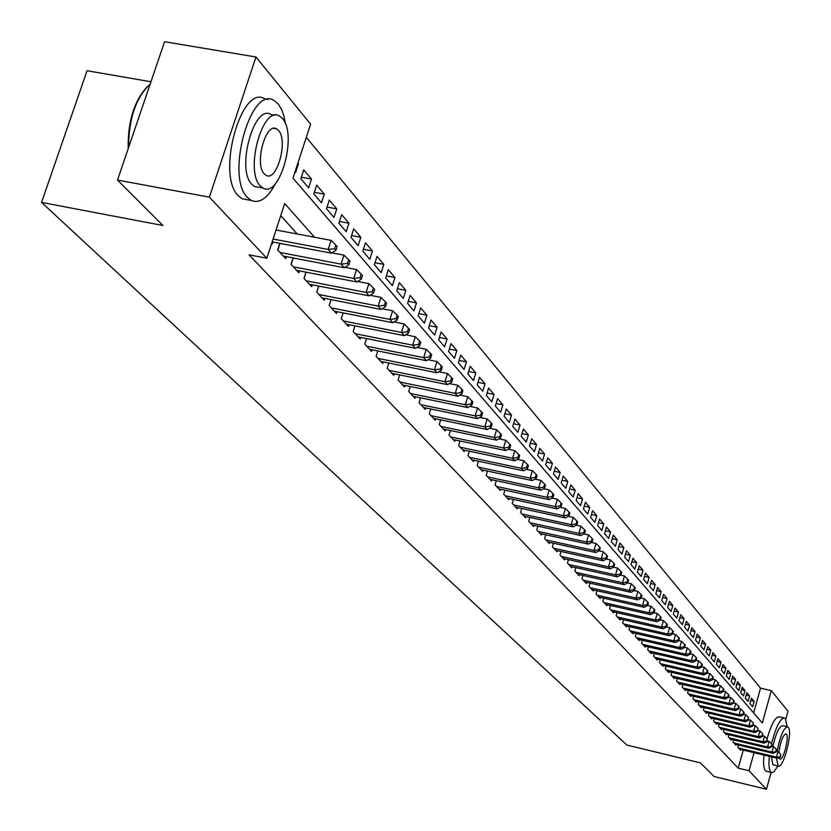 <?xml version="1.0" encoding="UTF-8"?>
<svg xmlns="http://www.w3.org/2000/svg" width="831" height="831" viewBox="0 0 831 831"><rect width="100%" height="100%" fill="white"/><g stroke="black" fill="none" stroke-linecap="round" stroke-linejoin="round"><path stroke-width="1.25" d="M150.962 81.75L87.058 70.739L41.55 202.4L626.896 745.064L700.45 762.889L714.078 776.518L766.452 789.263L749.032 770.753L754.049 752.699M41.55 202.4L162.949 225.513L117.503 180.078L164.58 41.737L255.979 56.996L310.607 124.172L292.969 178.177L762.297 722.991L771.282 690.623L787.996 711.18L785.773 719.231M753.624 712.925L760.521 688.13L306.307 137.323M760.521 688.13L771.282 690.623M738.364 745.012L737.772 747.142L740.556 750.144L740.733 749.51M733.669 739.912L733.067 742.062L735.902 745.116L736.079 744.472M728.922 734.729L728.309 736.92L731.176 740.016L731.363 739.351M724.102 729.473L723.479 731.696L726.387 734.833L726.574 734.168M719.21 724.133L718.576 726.398L721.526 729.587L721.713 728.901M714.245 718.722L713.6 721.017L716.592 724.248L716.779 723.562M709.207 713.237L708.542 715.564L711.585 718.846L711.783 718.14M704.086 707.659L703.421 710.017L706.506 713.351L706.703 712.645M698.892 701.998L698.217 704.397L701.354 707.783L701.551 707.056M693.625 696.253L692.94 698.694L696.118 702.122L696.326 701.395M688.276 690.416L687.569 692.898L690.8 696.388L691.008 695.64M682.843 684.495L682.126 687.008L685.409 690.551L685.617 689.803M677.327 678.48L676.6 681.036L679.924 684.63L680.142 683.861M671.728 672.362L670.981 674.969L674.367 678.615L674.585 677.836M666.036 666.161L665.278 668.799L668.716 672.518L668.934 671.718M660.25 659.856L659.482 662.536L662.972 666.306L663.2 665.506M654.381 653.446L653.592 656.178L657.134 660.001L657.373 659.18M648.409 646.923L647.609 649.707L651.213 653.602L651.452 652.771M642.342 640.306L641.532 643.142L645.188 647.089L645.438 646.248M636.182 633.575L635.341 636.453L639.07 640.483L639.319 639.61M629.908 626.74L629.067 629.669L632.848 633.752L633.097 632.879M623.541 619.781L622.668 622.762L626.522 626.917L626.782 626.023M617.059 612.707L616.176 615.74L620.092 619.968L620.352 619.053M610.473 605.519L609.57 608.604L613.548 612.904L613.818 611.969M603.763 598.195L602.849 601.343L606.9 605.716L607.17 604.771M596.949 590.748L596.014 593.957L600.127 598.403L600.408 597.437M590.01 583.175L589.054 586.437L593.241 590.966L593.531 589.979M582.957 575.468L581.98 578.792L586.239 583.393L586.53 582.396M575.779 567.615L574.772 571.001L579.114 575.686L579.415 574.678M568.466 559.627L567.438 563.075L571.863 567.853L572.164 566.815M561.018 551.493L559.98 555.015L564.478 559.865L564.789 558.816M553.446 543.214L552.376 546.798L556.957 551.742L557.269 550.673M545.728 534.78L544.637 538.436L549.301 543.474L549.623 542.373M537.865 526.189L536.753 529.908L541.5 535.039L541.833 533.928M529.856 517.433L528.713 521.234L533.554 526.459L533.897 525.317M521.702 508.51L520.528 512.384L525.462 517.713L525.815 516.55M513.381 499.421L512.197 503.368L517.214 508.801L517.568 507.616M504.916 490.145L503.69 494.185L508.811 499.722L509.174 498.507M496.273 480.702L495.027 484.816L500.241 490.456L500.615 489.23M487.465 471.063L486.187 475.27L491.505 481.024L491.89 479.757M478.479 461.236L477.171 465.526L482.603 471.395L482.988 470.107M469.318 451.202L467.978 455.596L473.514 461.579L473.919 460.26M459.969 440.97L458.598 445.458L464.249 451.565L464.654 450.225M450.433 430.531L449.02 435.112L454.786 441.344L455.211 439.973M440.7 419.863L439.256 424.548L445.136 430.915L445.572 429.513M430.759 408.987L429.274 413.776L435.288 420.268L435.735 418.834M420.611 397.862L419.094 402.765L425.233 409.392L425.68 407.938M410.254 386.508L408.686 391.526L414.96 398.298L415.427 396.803M399.669 374.916L398.059 380.037L404.468 386.955L404.946 385.428M388.856 363.054L387.204 368.299L393.749 375.373L394.237 373.805M377.793 350.942L376.1 356.312L382.79 363.542L383.299 361.932M366.502 338.549L364.757 344.044L371.592 351.44L372.111 349.799M354.951 325.877L353.154 331.507L360.145 339.069L360.685 337.386M341.292 318.689L343.13 312.913L341.292 318.689L348.438 326.417L348.989 324.692M331.039 299.648L329.149 305.569L336.462 313.474L337.033 311.708M318.678 286.072L316.725 292.138L324.215 300.23L324.796 298.422M306.016 272.173L304.001 278.395L311.667 286.685L312.269 284.825M293.052 257.942L290.985 264.331L298.838 272.807L299.451 270.906M279.787 243.358L277.647 249.913L285.687 258.607L286.321 256.654M297.747 163.541L298.464 163.665L297.924 163.021M301.331 177.242L311.532 179.091L303.731 169.877L300.843 178.727L308.675 187.868L311.532 179.091M314.347 192.325L324.298 194.142L316.673 185.157L313.838 193.903L321.483 202.837L324.298 194.142M327.05 207.064L336.752 208.851L329.315 200.063L326.521 208.726L333.979 217.452L336.752 208.851M339.464 221.462L348.937 223.217L341.655 214.637L338.903 223.196L346.205 231.724L348.937 223.217M351.596 235.526L360.831 237.251L353.726 228.868L351.004 237.344L358.14 245.675L360.831 237.251M363.438 249.279L372.465 250.983L365.515 242.777L362.835 251.17L369.805 259.314L372.465 250.983M375.02 262.721L383.829 264.393L377.035 256.384L374.397 264.684L381.211 272.651L383.829 264.393M386.353 275.871L394.954 277.512L388.306 269.68L385.709 277.897L392.367 285.687L394.954 277.512M397.426 288.731L405.829 290.351L399.337 282.685L396.761 290.829L403.284 298.443L405.829 290.351M408.26 301.321L416.476 302.91L410.119 295.41L407.585 303.471L413.963 310.929L416.476 302.91M418.866 313.64L426.895 315.209L420.673 307.865L418.17 315.842L424.412 323.134L426.895 315.209M429.232 325.69L437.096 327.237L430.998 320.049L428.536 327.954L434.644 335.09L437.096 327.237M439.391 337.5L447.078 339.017L441.116 331.985L438.675 339.806L444.658 346.797L447.078 339.017M449.342 349.062L456.853 350.557L451.015 343.66L448.605 351.42L454.474 358.265L456.853 350.557M459.076 360.384L466.43 361.859L460.706 355.107L458.338 362.783L464.082 369.494L466.43 361.859M468.622 371.488L475.82 372.932L470.211 366.315L467.863 373.919L473.493 380.494L475.82 372.932M477.97 382.353L485.013 383.787L479.518 377.295L477.202 384.836L482.718 391.276L485.013 383.787M487.132 393.011L494.03 394.424L488.638 388.067L486.353 395.535L491.765 401.851L494.03 394.424M496.107 403.461L502.869 404.842L497.582 398.62L495.328 406.016L500.626 412.207L502.869 404.842M504.905 413.713L511.532 415.074L506.349 408.956L504.126 416.289L509.32 422.366L511.532 415.074M513.537 423.758L520.029 425.098L514.95 419.104L512.748 426.376L517.838 432.328L520.029 425.098M522.003 433.616L528.371 434.935L523.385 429.056L521.203 436.265L526.2 442.102L528.371 434.935M530.313 443.287L536.546 444.585L531.653 438.82L529.503 445.956L534.406 451.69L536.546 444.585M538.457 452.77L544.575 454.058L539.776 448.397L537.647 455.471L542.456 461.101L544.575 454.058M546.455 462.088L552.449 463.345L547.743 457.788L545.635 464.809L550.361 470.325L552.449 463.345M554.298 471.229L560.177 472.475L555.555 467.022L553.477 473.971L558.11 479.394L560.177 472.475M562.005 480.204L567.77 481.429L563.231 476.07L561.174 482.977L565.724 488.296L567.77 481.429M569.567 489.012L575.229 490.228L570.772 484.961L568.736 491.807L573.203 497.031L575.229 490.228M576.984 497.676L582.541 498.86L578.168 493.697L576.153 500.48L580.547 505.612L582.541 498.86M584.286 506.172L589.74 507.346L585.44 502.277L583.445 508.998L587.756 514.036L589.74 507.346M591.443 514.524L596.803 515.677L592.576 510.701L590.602 517.37L594.84 522.325L596.803 515.677M598.486 522.73L603.742 523.873L599.587 518.97L597.645 525.597L601.8 530.458L603.742 523.873M605.404 530.801L610.567 531.923L606.485 527.103L604.553 533.668L608.645 538.457L610.567 531.923M612.198 538.727L617.267 539.828L613.257 535.102L611.346 541.615L615.366 546.31L617.267 539.828M618.877 546.518L623.863 547.608L619.916 542.955L618.025 549.416L621.983 554.038L623.863 547.608M625.442 554.184L630.334 555.253L626.46 550.683L624.59 557.092L628.475 561.631L630.334 555.253M631.903 561.714L636.712 562.774L632.9 558.276L631.051 564.633L634.874 569.1L636.712 562.774M638.25 569.121L642.976 570.17L639.226 565.745L637.398 572.05L641.158 576.444L642.976 570.17M644.492 576.413L649.136 577.441L645.458 573.089L643.641 579.352L647.339 583.674L649.136 577.441M650.631 583.58L655.202 584.588L651.577 580.318L649.78 586.53L653.415 590.779L655.202 584.588M656.677 590.633L661.164 591.63L657.601 587.424L655.825 593.583L659.399 597.769L661.164 591.63M662.619 597.572L667.033 598.559L663.522 594.414L661.767 600.533L665.288 604.646L667.033 598.559M668.467 604.397L672.819 605.373L669.36 601.291L667.615 607.368L671.074 611.419L672.819 605.373M674.221 611.117L678.501 612.083L675.094 608.063L673.37 614.099L676.777 618.087L678.501 612.083M679.893 617.734L684.1 618.68L680.745 614.732L679.031 620.715L682.396 624.642L684.1 618.68M685.471 624.247L689.605 625.182L686.313 621.297L684.609 627.239L687.912 631.103L689.605 625.182M690.956 630.656L695.028 631.581L691.787 627.758L690.104 633.658L693.355 637.46L695.028 631.581M696.357 636.972L700.367 637.886L697.178 634.115L695.505 639.974L698.715 643.713L700.367 637.886M701.686 643.194L705.633 644.087L702.486 640.379L700.834 646.196L703.992 649.884L705.633 644.087M706.932 649.323L710.817 650.206L707.711 646.549L706.08 652.325L709.186 655.95L710.817 650.206M712.094 655.347L715.917 656.23L712.863 652.626L711.243 658.36L714.307 661.933L715.917 656.23M717.174 661.299L720.944 662.162L717.932 658.609L716.332 664.301L719.345 667.833L720.944 662.162M722.191 667.148L725.899 668.01L722.939 664.509L721.339 670.16L724.31 673.64L725.899 668.01M727.125 672.923L730.781 673.764L727.863 670.316L726.284 675.935L729.213 679.353L730.781 673.764M731.997 678.605L735.591 679.446L732.713 676.05L731.145 681.617L734.033 684.993L735.591 679.446M736.785 684.214L740.328 685.035L737.492 681.69L735.944 687.227L738.79 690.551L740.328 685.035M741.512 689.74L745.002 690.551L742.208 687.247L740.67 692.753L743.475 696.025L745.002 690.551M746.176 695.183L749.614 695.983L746.851 692.732L745.334 698.196L748.097 701.426L749.614 695.983M295.015 171.913L295.566 172.547L298.464 163.665M749.926 703.566L752.647 706.755L754.153 701.343L751.432 698.144L749.926 703.566M314.534 237.24L284.69 203.533L266.834 258.223L249.061 254.816L738.24 768.145L743.257 750.113M297.207 233.978L280.743 215.634M271.664 243.441L272.225 244.054L272.88 242.05M117.503 180.078L209.37 197.144L255.979 56.996M771.106 772.383L766.452 789.263M738.24 768.145L749.032 770.753M266.834 258.223L209.37 197.144M750.767 700.554L754.153 701.343M273.098 239.027L328.131 249.456L331.403 253.154L272.163 241.914M276.048 230L331.06 240.356L328.131 249.456L334.633 248.718L335.942 250.204L337.106 246.568L335.807 245.083L334.633 248.718M335.807 245.083L331.06 240.356M331.403 253.154L335.942 250.204M128.192 148.656C127.714 121.877 134.051 101.216 147.212 86.694M150.172 84.087C135.91 97.559 128.712 118.719 128.566 147.554M285.563 124.141L283.807 115.488L281.709 109.671L278.302 104.062L274.074 100.499C250.63 84.772 225.305 176.733 247.503 197.487L251.315 200.468C259.677 203.813 267.8 198.1 275.663 183.298M267.862 99.429L264.912 98.92C241.322 83.183 215.987 175.029 238.341 195.794L242.164 198.775L247.835 199.824M258.742 187.287L254.629 186.528L251.845 184.326C235.973 169.212 254.141 103.366 271.02 114.553L275.071 115.26M282.447 118.521L279.465 116.018C262.679 104.841 244.522 170.76 260.3 185.874L263.063 188.076C279.86 198.567 297.643 134.508 282.447 118.521M264.248 173.845L266.055 175.299C276.879 182.134 288.388 140.647 278.53 130.446L276.63 128.867C265.816 121.742 254.151 164.008 264.248 173.845M787.092 726.699L785.409 718.69L784.661 718.088C780.33 718.098 775.936 726.678 771.49 743.818M769.34 756.355C768.53 764.572 768.987 769.766 770.711 771.947L772.155 772.601L773.91 771.77L777.972 765.974M784.028 717.932L779.343 716.841C775.52 716.509 771.428 723.811 767.086 738.759M763.99 755.078C763.19 763.294 763.658 768.488 765.393 770.669L766.66 771.313M773.692 764.946L772.778 764.468L771.532 756.885M772.882 746.383C776.071 732.869 779.385 725.972 782.823 725.692L787.269 726.741M776.445 758.059L778.159 766.016C783.29 769.381 793.054 731.779 788.245 727.27L787.715 726.845C783.675 727.748 780.143 735.934 777.11 751.401M779.031 757.664L779.873 759.056C783.176 761.238 789.481 736.952 786.375 734.074L786.033 733.815C782.885 735.103 780.496 741.325 778.855 752.481M280.005 252.458L341.084 264.123L344.283 267.738L283.35 256.083M331.901 252.832L343.972 255.127L341.084 264.123L347.514 263.396L348.781 264.84L349.934 261.246L348.667 259.791L347.514 263.396M348.667 259.791L343.972 255.127M344.283 267.738L348.781 264.84M293.281 266.813L353.736 278.447L356.852 281.979L296.553 270.345M344.938 267.312L356.582 269.545L353.736 278.447L360.072 277.71L361.308 279.123L362.451 275.57L361.205 274.147L360.072 277.71M361.205 274.147L356.582 269.545M356.852 281.979L361.308 279.123M306.255 280.826L366.087 292.429L369.12 295.867L309.444 284.275M357.662 281.46L368.881 283.62L366.087 292.429L372.34 291.691L373.545 293.073L374.667 289.552L373.451 288.17L372.34 291.691M373.451 288.17L368.881 283.62M369.12 295.867L373.545 293.073M318.917 294.517L378.136 306.078L381.107 309.444L322.033 297.882M370.086 295.265L380.899 297.363L378.136 306.078L384.317 305.351L385.501 306.691L386.602 303.211L385.418 301.861L384.317 305.351M385.418 301.861L380.899 297.363M381.107 309.444L385.501 306.691M331.289 307.885L389.916 319.416L392.814 322.698L334.342 311.178M382.208 308.758L392.637 310.794L389.916 319.416L396.013 318.678L397.166 319.997L398.257 316.559L397.104 315.229L396.013 318.678M397.104 315.229L392.637 310.794M392.814 322.698L397.166 319.997M343.38 320.953L401.425 332.442L404.261 335.651L346.361 324.173M394.05 321.929L404.105 323.913L401.425 332.442L407.45 331.714L408.572 333.002L409.641 329.595L408.52 328.297L407.45 331.714M408.52 328.297L404.105 323.913M404.261 335.651L408.572 333.002M355.201 333.719L412.675 345.177L415.438 348.314L358.119 336.877M405.621 334.81L415.313 336.732L412.675 345.177L418.616 344.45L419.717 345.706L420.777 342.33L419.676 341.074L418.616 344.45M419.676 341.074L415.313 336.732M415.438 348.314L419.717 345.706M366.762 346.215L423.665 357.631L426.376 360.696L369.608 349.29M416.933 347.41L426.272 349.269L423.665 357.631L429.544 356.904L430.624 358.13L431.663 354.795L430.583 353.559L429.544 356.904M430.583 353.559L426.272 349.269M426.376 360.696L430.624 358.13M378.063 358.431L434.416 369.795L437.064 372.797L380.847 361.443M427.986 359.719L436.981 361.527L434.416 369.795L440.222 369.078L441.271 370.273L442.3 366.97L441.251 365.765L440.222 369.078M441.251 365.765L436.981 361.527M437.064 372.797L441.271 370.273M389.116 370.377L444.928 381.709L447.525 384.639L391.848 373.316M438.799 371.769L447.462 373.514L444.928 381.709L450.672 380.982L451.7 382.156L452.708 378.884L451.68 377.71L450.672 380.982M451.68 377.71L447.462 373.514M447.525 384.639L451.7 382.156M399.94 382.063L455.222 393.354L457.756 396.221L402.609 384.95M449.363 383.548L457.715 385.241L455.222 393.354L460.883 392.637L461.901 393.78L462.898 390.539L461.891 389.386L460.883 392.637M461.891 389.386L457.715 385.241M457.756 396.221L461.901 393.78M410.524 393.51L465.287 404.749L467.77 407.564L413.142 396.325M459.699 395.078L467.749 396.719L465.287 404.749L470.886 404.032L471.873 405.154L472.86 401.955L471.873 400.822L470.886 404.032M471.873 400.822L467.749 396.719M467.77 407.564L471.873 405.154M420.891 404.707L475.135 415.905L477.565 418.658L423.446 407.47M469.816 406.359L477.576 407.959L475.135 415.905L480.682 415.188L481.648 416.289L482.614 413.121L481.648 412.01L480.682 415.188M481.648 412.01L477.576 407.959M477.565 418.658L481.648 416.289M431.04 415.677L484.785 426.833L487.163 429.523L433.543 418.377M479.716 417.411L487.184 418.959L484.785 426.833L490.259 426.116L491.204 427.196L492.17 424.049L491.225 422.969L490.259 426.116M491.225 422.969L487.184 418.959M487.163 429.523L491.204 427.196M440.981 426.417L494.227 437.522L496.564 440.16L443.432 429.066M489.407 428.235L496.606 429.72L494.227 437.522L499.649 436.815L500.574 437.864L501.519 434.748L500.594 433.689L499.649 436.815M500.594 433.689L496.606 429.72M496.564 440.16L500.574 437.864M450.714 436.94L503.482 447.992L505.767 450.579L453.113 439.537M498.891 438.83L505.819 440.274L503.482 447.992L508.832 447.286L509.746 448.325L510.681 445.239L509.767 444.201L508.832 447.286M509.767 444.201L505.819 440.274M505.767 450.579L509.746 448.325M460.249 447.244L512.54 458.255L514.784 460.79L462.607 449.789M508.188 449.207L514.856 450.61L512.54 458.255L517.838 457.549L518.731 458.567L519.655 455.513L518.762 454.495L517.838 457.549M518.762 454.495L514.856 450.61M514.784 460.79L518.731 458.567M469.598 457.341L521.421 468.31L523.613 470.793L471.904 459.834M517.287 459.377L523.707 460.738L521.421 468.31L526.657 467.614L527.529 468.601L528.443 465.578L527.571 464.581L526.657 467.614M527.571 464.581L523.707 460.738M523.613 470.793L527.529 468.601M478.76 467.251L530.126 478.168L532.276 480.598L481.024 469.692M526.2 469.349L532.38 470.658L530.126 478.168L535.309 477.461L536.161 478.438L537.065 475.436L536.213 474.459L535.309 477.461M536.213 474.459L532.38 470.658M532.276 480.598L536.161 478.438M487.745 476.952L538.654 487.828L540.763 490.207L489.958 479.352M534.935 479.123L540.888 480.38L538.654 487.828L543.786 487.132L544.627 488.088L545.51 485.107L544.679 484.151L543.786 487.132M544.679 484.151L540.888 480.38M540.763 490.207L544.627 488.088M496.554 486.467L547.016 497.302L549.083 499.639L498.725 488.825M543.505 488.701L549.229 489.926L547.016 497.302L552.096 496.606L552.916 497.54L553.799 494.59L552.979 493.656L552.096 496.606M552.979 493.656L549.229 489.926M549.083 499.639L552.916 497.54M505.186 495.806L555.222 506.588L557.248 508.873L507.326 498.112M551.898 498.091L557.404 499.275L555.222 506.588L560.239 505.892L561.05 506.806L561.922 503.887L561.112 502.963L560.239 505.892M561.112 502.963L557.404 499.275M557.248 508.873L561.05 506.806M513.662 504.957L563.262 515.687L565.257 517.942L515.76 507.222M560.125 507.315L565.423 508.447L563.262 515.687L568.238 515.002L569.027 515.906L569.889 513.007L569.1 512.104L568.238 515.002M569.1 512.104L565.423 508.447M565.257 517.942L569.027 515.906M521.972 513.942L571.157 524.631L573.11 526.833L524.029 516.165M568.207 516.352L573.286 517.453L571.157 524.631L576.08 523.935L576.849 524.828L577.701 521.951L576.932 521.068L576.08 523.935M576.932 521.068L573.286 517.453M573.11 526.833L576.849 524.828M530.136 522.761L578.906 533.398L580.817 535.559L532.152 524.943M576.122 525.223L581.004 526.283L578.906 533.398L583.767 532.713L584.536 533.575L585.377 530.739L584.608 529.866L583.767 532.713M584.608 529.866L581.004 526.283M580.817 535.559L584.536 533.575M538.145 531.414L586.499 541.999L588.379 544.128L540.119 533.554M583.892 533.918L588.577 534.946L586.499 541.999L591.319 541.313L592.067 542.165L592.898 539.35L592.15 538.498L591.319 541.313M592.15 538.498L588.577 534.946M588.379 544.128L592.067 542.165M545.998 539.911L593.957 550.444L595.806 552.532L547.941 542.009M591.516 542.466L596.014 543.453L593.957 550.444L598.736 549.769L599.463 550.6L600.283 547.806L599.556 546.964L598.736 549.769M599.556 546.964L596.014 543.453M595.806 552.532L599.463 550.6M553.716 548.242L601.28 558.733L603.088 560.78L555.627 550.309M598.995 550.849L603.316 551.805L601.28 558.733L606.007 558.058L606.723 558.879L607.544 556.105L606.817 555.285L606.007 558.058M606.817 555.285L603.316 551.805M603.088 560.78L606.723 558.879M561.299 556.438L608.469 566.877L610.245 568.882L563.169 558.453M606.339 559.086L610.484 560.001L608.469 566.877L613.153 566.202L613.86 567.002L614.66 564.259L613.953 563.449L613.153 566.202M613.953 563.449L610.484 560.001M610.245 568.882L613.86 567.002M568.736 564.478L615.532 574.865L617.277 576.839L570.575 566.462M613.548 567.168L617.516 568.051L615.532 574.865L620.165 574.2L620.861 574.99L621.65 572.268L620.965 571.468L620.165 574.2M620.965 571.468L617.516 568.051M617.277 576.839L620.861 574.99M576.049 572.372L622.461 582.718L624.174 584.66L577.857 574.325M620.622 575.114L624.434 575.956L622.461 582.718L627.052 582.053L627.737 582.832L628.527 580.121L627.841 579.342L627.052 582.053M627.841 579.342L624.434 575.956M624.174 584.66L627.737 582.832M583.227 580.131L629.275 590.426L630.958 592.337L585.003 582.053M627.571 582.915L631.228 583.726L629.275 590.426L633.824 589.761L634.489 590.529L635.268 587.849L634.604 587.081L633.824 589.761M634.604 587.081L631.228 583.726M630.958 592.337L634.489 590.529M590.28 587.756L635.964 598.008L637.626 599.878L592.025 589.646M634.406 590.581L637.896 591.36L635.964 598.008L640.472 597.344L641.127 598.091L641.906 595.443L641.241 594.684L640.472 597.344M641.241 594.684L637.896 591.36M637.626 599.878L641.127 598.091L644.451 598.86L642.54 605.456L644.17 607.295L598.933 597.105M597.219 595.256L642.54 605.456L647.006 604.791L647.65 605.529L648.419 602.89L647.775 602.153L647.006 604.791M647.775 602.153L644.451 598.86M644.17 607.295L647.65 605.529M604.033 602.62L649.001 612.769L650.6 614.576L605.716 604.438M647.661 605.498L650.891 606.225L649.001 612.769L653.426 612.115L654.07 612.842L654.818 610.224L654.184 609.497L653.426 612.115M654.184 609.497L650.891 606.225M650.6 614.576L654.07 612.842M610.733 609.861L655.358 619.968L656.926 621.744L612.395 611.647M654.09 612.769L657.228 613.475L655.358 619.968L659.741 619.313L660.365 620.019L661.112 617.433L660.489 616.716L659.741 619.313M660.489 616.716L657.228 613.475M656.926 621.744L660.365 620.019M617.319 616.976L661.601 627.031L663.148 628.787L618.95 618.742M660.406 619.905L663.45 620.591L661.601 627.031L665.943 626.387L666.566 627.083L667.303 624.507L666.691 623.811L665.943 626.387M666.691 623.811L663.45 620.591M663.148 628.787L666.566 627.083M623.801 623.977L667.74 633.991L669.267 635.705L625.4 625.712M666.607 626.927L669.578 627.602L667.74 633.991L672.05 633.336L672.653 634.032L673.38 631.477L672.778 630.781L672.05 633.336M672.778 630.781L669.578 627.602M669.267 635.705L672.653 634.032M630.168 630.864L673.785 640.826L675.281 642.519L631.747 632.568M672.715 633.824L675.593 634.489L673.785 640.826L678.054 640.182L678.647 640.857L679.363 638.322L678.771 637.647L678.054 640.182M678.771 637.647L675.593 634.489M675.281 642.519L678.647 640.857M636.432 637.637L679.716 647.546L681.191 649.208L637.99 639.309M678.709 640.618L681.513 641.262L679.716 647.546L683.955 646.902L684.536 647.578L685.253 645.053L684.671 644.389L683.955 646.902M684.671 644.389L681.513 641.262M681.191 649.208L684.536 647.578M642.602 644.295L685.565 654.163L687.008 655.804L644.129 645.947M684.609 647.297L687.341 647.92L685.565 654.163L689.751 653.519L690.332 654.174L691.039 651.681L690.468 651.026L689.751 653.519M690.468 651.026L687.341 647.92M687.008 655.804L690.332 654.174M648.668 650.85L691.309 660.666L692.732 662.276L650.164 652.47M690.416 653.862L693.075 654.475L691.309 660.666L695.464 660.032L696.035 660.676L696.731 658.204L696.17 657.55L695.464 660.032M696.17 657.55L693.075 654.475M692.732 662.276L696.035 660.676M654.631 657.3L696.96 667.075L698.362 668.654L656.106 658.89M696.129 660.333L698.705 660.925L696.96 667.075L701.084 666.441L701.644 667.075L702.34 664.613L701.78 663.979L701.084 666.441M701.78 663.979L698.705 660.925M698.362 668.654L701.644 667.075M660.5 663.647L702.527 673.37L703.909 674.928L661.954 665.216M701.748 666.691L704.252 667.272L702.527 673.37L706.61 672.736L707.16 673.359L707.856 670.929L707.306 670.295L706.61 672.736M707.306 670.295L704.252 667.272M703.909 674.928L707.16 673.359M666.285 669.89L708.002 679.571L709.362 681.108L667.708 671.438M707.274 672.954L709.716 673.515L708.002 679.571L712.053 678.937L712.593 679.561L713.278 677.14L712.738 676.517L712.053 678.937M712.738 676.517L709.716 673.515M709.362 681.108L712.593 679.561M671.967 676.039L713.393 685.679L714.722 687.185L673.38 677.556M712.718 679.114L715.086 679.665L713.393 685.679L717.413 685.045L717.942 685.648L718.618 683.248L718.088 682.646L717.413 685.045M718.088 682.646L715.086 679.665M714.722 687.185L717.942 685.648M677.577 682.085L718.701 691.683L720.01 693.168L678.958 683.591M718.077 685.18L720.373 685.71L718.701 691.683L722.679 691.06L723.209 691.652L723.874 689.273L723.354 688.67L722.679 691.06M723.354 688.67L720.373 685.71M720.01 693.168L723.209 691.652M683.092 688.047L723.926 697.593L725.214 699.058L684.453 689.522M723.344 691.153L725.588 691.672L723.926 697.593L727.873 696.97L728.392 697.562L729.057 695.194L728.538 694.602L727.873 696.97M728.538 694.602L725.588 691.672M725.214 699.058L728.392 697.562M688.515 693.916L729.067 703.421L730.335 704.865L689.865 695.37M728.538 697.032L730.719 697.541L729.067 703.421L732.984 702.797L733.493 703.379L734.147 701.032L733.648 700.45L732.984 702.797M733.648 700.45L730.719 697.541M730.335 704.865L733.493 703.379M693.864 699.692L734.126 709.155L735.383 710.578L695.194 701.125M733.648 702.818L735.767 703.317L734.126 709.155L738.021 708.542L738.52 709.103L739.175 706.776L738.676 706.205L738.021 708.542M738.676 706.205L735.767 703.317M735.383 710.578L738.52 709.103M699.131 705.394L739.123 714.805L740.348 716.197L700.44 706.797M738.686 708.521L740.743 709.009L739.123 714.805L742.976 714.193L743.465 714.753L744.119 712.437L743.62 711.866L742.976 714.193M743.62 711.866L740.743 709.009M740.348 716.197L743.465 714.753M704.324 710.993L744.036 720.363L745.251 721.744L705.612 712.385M743.641 714.141L745.636 714.608L744.036 720.363L747.858 719.76L748.347 720.311L748.502 717.454L747.858 719.76M748.502 717.454L745.636 714.608M745.251 721.744L748.347 720.311M709.435 716.519L748.866 725.847L750.071 727.208L710.702 717.891M748.523 719.667L750.466 720.134L748.866 725.847L752.668 725.234L753.146 725.785L753.302 722.949L752.668 725.234M753.302 722.949L750.466 720.134M750.071 727.208L753.146 725.785M714.473 721.962L753.644 731.249L754.818 732.578L715.72 723.313M753.333 725.12L755.223 725.567L753.644 731.249L757.405 730.636L757.872 731.176L758.038 728.372L757.405 730.636M758.038 728.372L755.223 725.567M754.818 732.578L757.872 731.176M719.438 727.322L758.339 736.567L759.503 737.886L720.664 728.652M758.069 730.491L759.908 730.927L758.339 736.567L762.079 735.965L762.536 736.495L762.702 733.711L762.079 735.965M762.702 733.711L759.908 730.927M759.503 737.886L762.536 736.495M724.331 732.61L762.972 741.803L764.115 743.111L725.536 733.918M762.733 735.788L764.52 736.214L762.972 741.803L766.681 741.21L767.138 741.73L767.293 738.967L766.681 741.21M767.293 738.967L764.52 736.214M764.115 743.111L767.138 741.73M729.151 737.824L767.532 746.976L768.665 748.253L730.345 739.112M767.335 741.003L769.07 741.418L767.532 746.976L771.21 746.373L771.667 746.892L771.822 744.15L771.21 746.373M771.822 744.15L769.07 741.418M768.665 748.253L771.667 746.892M733.898 742.956L772.03 752.065L773.142 753.333L735.071 744.233M771.864 746.145L773.557 746.55L772.03 752.065L776.123 751.982L776.289 749.261L775.687 751.473M776.289 749.261L773.557 746.55M773.142 753.333L776.123 751.982M738.582 748.014L776.466 757.083L777.556 758.329L739.746 749.271M776.341 751.214L777.972 751.598L776.466 757.083L780.527 756.989L780.693 754.299L780.091 756.49M780.693 754.299L777.972 751.598M777.556 758.329L780.527 756.989M277.814 250.1L279.995 243.4M291.12 264.466L293.229 257.974M304.104 278.499L306.14 272.194M316.788 292.211L318.761 286.082M329.18 305.6L331.081 299.659M273.835 128.379L276.63 128.867M254.629 186.528L263.063 188.076M251.315 200.468L242.164 198.775M773.277 764.842L778.159 766.016M771.386 772.456L766.078 771.178"/></g></svg>
